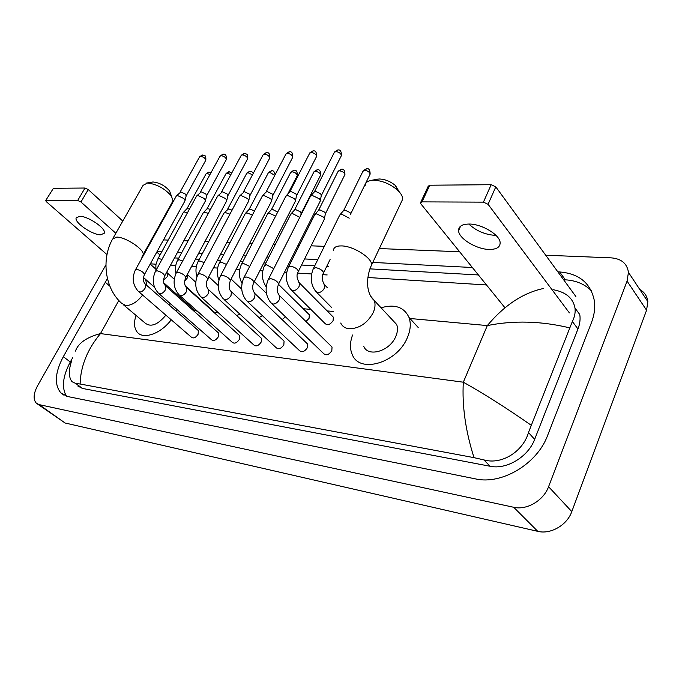 <?xml version="1.0" encoding="UTF-8"?>
<svg xmlns="http://www.w3.org/2000/svg" width="682" height="682" viewBox="0 0 682 682"><rect width="100%" height="100%" fill="white"/><g stroke="black" fill="none" stroke-linecap="round" stroke-linejoin="round"><path stroke-width="1.02" d="M79.692 216.288L76.154 217.925C74.193 222.52 92.232 234.898 100.663 234.83L104.389 233.15C106.366 228.623 88.038 216.049 79.692 216.288M45.745 200.457L53.409 188.292L45.685 200.559L46.461 201.804L106.98 254.582M85.011 188.027L88.251 189.57L80.953 202L77.697 200.448L85.011 188.027L53.409 188.292M160.023 255.017L156.8 252.076M149.153 245.102L148.693 244.685M122.786 221.062L88.251 189.57M77.697 200.448L46.197 200.32M80.953 202L115.846 233.278M142.052 256.773L142.478 257.148M150.202 264.07L155.675 268.981M151.933 182.128L153.16 181.992C159.494 182.716 164.967 185.683 169.562 190.892L170.705 194.072M172.316 202.068L173.006 200.823L171.395 196.007C164.677 188.428 156.69 184.097 147.448 183.015L143.084 185.342L113.169 237.992M123.536 304.88L145.147 323.08C150.807 327.479 157.721 324.837 165.888 315.169M171.242 319.798C160.679 334.018 142.7 340.079 136.946 331.767C134.073 327.786 133.774 322.339 136.042 315.416M169.844 305.621L169.869 303.209M167.371 287.48L169 287.463M179.238 296.585L179.417 298.187M177.184 309.628L176.416 311.367M376.976 179.255L379.286 178.991C385.066 179.213 390.462 181.403 395.475 185.564L399.243 191.838M401.033 202.699L402.721 199.127C402.695 196.28 400.871 193.185 397.239 189.843C389.899 183.765 382.005 180.56 373.557 180.219L371.093 180.415C367.368 181.097 365.39 182.802 365.168 185.547M363.719 346.277C367.922 357.564 389.695 351.273 395.688 336.703C397.674 332.16 398.007 328.093 396.677 324.513L391.732 319.227M381.05 307.77C394.81 303.857 404.128 307.07 409.004 317.437C411.135 323.473 410.547 330.301 407.239 337.931C397.001 363.003 359.721 373.821 352.364 354.819C349.772 349.082 349.84 342.483 352.577 335.015M138.923 291.87L191.42 337.232C193.483 338.715 195.708 337.735 198.104 334.291L198.36 330.582L197.712 330.02M135.573 269.603L176.297 196.041L177.576 195.555L183.876 198.53L185.061 200.44L184.822 201.139M176.527 195.802L180.875 191.949L185.419 194.089L186.16 195.913M159.008 293.678L211.471 339.721C213.611 341.307 215.913 340.327 218.376 336.78L218.615 333.055L217.916 332.432M155.649 271.001L196.578 196.075L197.951 195.538L204.37 198.573L205.521 200.448L205.265 201.216M196.842 195.802L201.267 191.864L205.887 194.055L206.603 195.887M179.86 295.553L232.255 342.287C234.472 344.001 236.85 343.029 239.391 339.372L239.629 335.629L238.853 334.93M176.493 272.459L217.626 196.109L219.093 195.521L225.64 198.615L226.748 200.448L226.484 201.292M217.916 195.802L222.417 191.778L227.132 194.012L227.814 195.87M201.531 297.497L253.806 344.947C256.108 346.788 258.572 345.825 261.206 342.049L261.428 338.306L260.584 337.522M198.164 273.968L239.476 196.152L241.044 195.512L247.728 198.658L248.794 200.448L248.504 201.378M239.8 195.802L244.378 191.693L249.194 193.969L249.834 195.853M224.071 299.517L276.176 347.701C278.563 349.695 281.12 348.741 283.84 344.836L284.062 341.094L283.132 340.216M262.169 196.194L263.857 195.495L270.677 198.709L271.709 200.448L271.393 201.463M262.536 195.802L265.98 192.119L267.199 191.608L272.109 193.918L272.706 195.828M247.532 301.623L299.415 350.548C301.887 352.705 304.539 351.767 307.369 347.726L307.582 343.992L306.55 343.012M285.775 196.245L287.582 195.478L294.547 198.752L295.528 200.431L295.195 201.548M286.176 195.811L289.62 192.077L290.933 191.514L295.945 193.876L296.5 195.811M271.973 303.822L323.558 353.498C326.124 355.842 328.886 354.921 331.819 350.736L332.04 347.027L330.906 345.91M310.327 196.305L312.279 195.461L319.389 198.803L320.318 200.414L319.96 201.642M310.779 195.811L314.214 192.034L315.63 191.412L320.745 193.824L321.256 195.785M163.825 282.851L194.941 310.574L197.422 311.222M157.917 258.853L183.322 212.46L184.609 211.991L187.507 212.758M183.552 212.23L186.885 208.777L189.63 208.863M185.299 285.928L214.702 312.544L218.411 312.816M177.729 260.012L203.245 212.784L204.617 212.273L208.342 213.415M203.5 212.528L206.842 209.024L207.831 208.649L210.482 209.451M236.62 315.468L240.047 314.291M198.274 261.215L223.901 213.125L225.367 212.562L229.953 214.174M224.182 212.835L228.589 208.88L232.085 210.158M259.041 317.616L262.391 315.638M219.604 262.459L245.324 213.483L246.884 212.869L252.374 215.052M245.631 213.151L248.99 209.553L250.123 209.11L254.488 211.011M282.118 319.619L285.477 316.832M267.557 213.85L269.228 213.185L275.639 216.083M267.898 213.483L271.257 209.843L272.476 209.357L277.676 212.128M306.005 321.563L309.074 318.289L309.33 314.769L308.358 313.814M290.651 214.242L292.442 213.517L299.756 217.37M291.026 213.824L294.394 210.141L295.69 209.604L300.574 211.906L301.12 213.73M291.853 290.498L324.947 323.421C327.437 325.715 330.156 324.794 333.089 320.668L333.345 317.173L332.279 316.098M314.649 214.651L316.576 213.858L323.498 217.115L324.402 218.649L324.078 219.783M315.075 214.182L318.434 210.457L319.832 209.868L324.82 212.221L325.314 214.063M339.619 215.086L341.691 214.208L349.235 218.163M340.088 214.557L343.438 210.781L344.939 210.141L350.037 212.537L350.488 214.404M495.993 235.392L495.123 235.375C484.842 234.574 476.087 230.797 468.841 224.046M469.225 224.046C462.098 224.131 458.543 226.33 458.568 230.669C458.662 238.461 476.241 249.245 489.02 249.433C496.522 249.51 500.221 247.234 500.136 242.596C499.863 234.821 481.824 223.952 469.225 224.046M420.777 202.204L428.202 186.263L429.779 185.206L422.013 201.881L420.453 202.904L420.913 203.927L504.995 307.812M491.159 184.703L495.788 186.859L488.082 204.31L483.427 202.136L491.159 184.703L429.779 185.206M575.872 296.534L495.788 186.859M483.427 202.136L422.013 201.881M488.082 204.31L569.376 312.885M639.793 289.483C644.541 292.211 647.218 296.252 647.832 301.623L646.579 310.233L571.797 511.602C567.092 525.166 550.596 534.637 537.774 531.346L65.097 423.002L37.587 404.076M545.711 255.221L611.098 257.847C621.345 258.666 627.125 263.508 628.446 272.357L627.073 281.103L548.575 486.701C543.605 500.571 526.692 510.451 513.699 507.272L39.138 404.622L36.282 403.147C33.051 399.354 33.461 393.608 37.501 385.91L105.915 264.906M151.609 239.425L152.282 239.45M163.501 239.902L168.207 240.09M183.825 240.712L188.079 240.882M204.924 241.564L208.692 241.709M226.85 242.442L230.073 242.57M249.646 243.355L252.28 243.457M273.354 244.301L275.349 244.386M298.051 245.29L299.347 245.35M311.128 245.818L324.325 246.347M379.345 248.555L459.634 251.769M107.424 278.537L63.315 356.695C54.952 372.56 54.134 384.639 60.869 392.934L67.859 396.574L475.49 478.892C501.62 485.03 537.263 463.965 547.637 435.38L591.388 322.799C594.286 315.212 595.292 307.949 594.397 301.009C590.893 283.277 579.299 273.584 559.607 271.947L557.859 271.862M472.37 267.506L372.79 262.425M317.786 259.62L304.598 258.947M292.825 258.35L291.529 258.282M268.853 257.123L266.858 257.02M245.801 255.946L243.167 255.818M223.628 254.821L220.405 254.659M202.273 253.73L198.513 253.542M181.693 252.681L177.448 252.468M161.856 251.667L157.158 251.428M72.659 357.777L70.297 361.997C62.744 376.2 61.457 387.606 66.435 396.216M591.277 290.643C584.636 284.087 575.992 280.481 565.344 279.825L563.596 279.722M478.397 274.948L369.857 268.861M328.366 266.534L326.704 266.44M314.76 265.767L301.572 265.034M289.807 264.369L288.512 264.301M265.844 263.022L263.849 262.911M242.801 261.735L240.175 261.59M220.644 260.49L217.422 260.311M199.297 259.296L195.546 259.083M178.744 258.146L174.498 257.907M77.799 386.003L82.445 388.433L490.128 466.266C506.487 469.872 528.175 456.931 534.637 439.387L577.961 328.963C579.905 323.933 580.51 319.116 579.768 314.521L574.994 308.068C575.557 312.45 574.67 316.925 572.351 321.512L528.473 432.516C523.196 451.365 501.807 465.115 483.905 459.907L474.007 457.648C465.525 430.896 461.97 405.747 463.325 382.201C483.129 393.207 505.694 407.512 531.014 425.116M150.33 263.832L155.982 264.19M170.585 265.102L175.777 265.434M191.616 266.423L196.314 266.722M213.475 267.804L217.626 268.06M236.202 269.228L239.766 269.45M259.868 270.72L262.783 270.899M284.513 272.263L286.721 272.408M297.693 273.098L311.648 273.968M322.825 274.675L327.19 274.948M367.896 277.506L486.505 284.965M553.051 289.688C565.779 291.973 573.093 298.094 574.994 308.068M75.463 351.102C78.225 343.131 86.563 337.292 100.476 333.583C87.415 349.286 80.621 366.089 80.101 384.009L474.007 457.648M80.101 384.009L75.83 383.506L72.019 381.698C68.515 377.214 68.473 370.011 71.9 360.07M569.487 327.812C541.056 321.017 513.665 320.276 487.315 325.578C504.467 305.178 523.128 292.834 543.307 288.537M140.961 259.876L143.118 254.727C144.84 249.817 125.863 237.046 116.775 237.097L112.59 239.015C101.098 259.475 104.917 288.58 121.72 303.354L125.752 305.51C131.566 305.562 137.184 302.075 142.615 295.059M173.006 200.823L142.495 255.844M146.749 285.4L145.701 279.594L143.834 277.932M340.727 323.029C342.27 326.346 345.058 328.255 349.099 328.75C359.158 328.673 367.155 323.37 373.105 312.833C375.177 308.213 375.569 304.112 374.282 300.523L370.352 295.783M333.481 250.396C333.651 247.319 336.354 245.827 341.588 245.912C353.285 245.989 372.099 257.881 371.656 264.821L370.181 267.983M180.031 192.205L199.536 156.971L200.568 156.374C203.534 156.911 205.299 158.164 205.836 160.134L205.666 160.449M202.742 155.01L200.568 156.374M144.277 274.837L144.473 274.488C143.535 272.22 141.012 270.524 136.903 269.399L135.386 269.936C131.754 277.975 132.734 285.11 138.318 291.35L139.81 292.067C141.856 291.862 143.638 290.541 145.138 288.111L145.556 284.351L144.934 283.814M200.372 192.136L219.954 156.297L221.045 155.641C224.054 156.169 225.836 157.431 226.381 159.443L226.194 159.793M223.227 154.26L221.045 155.641M164.498 276.312L164.712 275.92C163.774 273.618 161.216 271.905 157.056 270.78L155.445 271.376C151.813 279.518 152.777 286.755 158.335 293.09L159.938 293.874C162.052 293.669 163.868 292.331 165.394 289.85L165.794 286.073L165.121 285.468M221.471 192.068L241.121 155.598L242.289 154.891C245.341 155.402 247.14 156.672 247.685 158.718L247.481 159.102M244.471 153.484L242.289 154.891M185.504 277.847L185.734 277.412C184.788 275.068 182.205 273.337 177.985 272.229L176.271 272.877C172.64 281.12 173.595 288.46 179.119 294.888L180.832 295.758C183.023 295.553 184.89 294.181 186.425 291.657L186.808 287.864L186.084 287.19M243.372 191.992L263.082 154.882L264.326 154.106C267.421 154.601 269.245 155.888 269.799 157.96L269.578 158.395M266.517 152.674L264.326 154.106M207.337 279.432L207.592 278.955C206.629 276.568 204.012 274.82 199.741 273.721L197.916 274.437C194.293 282.783 195.231 290.225 200.721 296.755L202.554 297.71C204.822 297.505 206.74 296.107 208.283 293.533L208.666 289.731L207.865 288.98M266.133 191.923L285.894 154.132L287.224 153.297C290.353 153.774 292.203 155.07 292.766 157.167L292.518 157.653M289.415 151.839L287.224 153.297M230.047 281.095L230.32 280.558C229.348 278.128 226.697 276.372 222.383 275.281L220.431 276.065C216.825 284.513 217.737 292.058 223.176 298.69L225.145 299.748C227.498 299.534 229.459 298.119 231.028 295.485L231.394 291.683L230.525 290.847M289.799 191.847L309.594 153.365L311.018 152.453C314.18 152.913 316.056 154.209 316.636 156.349L316.363 156.886M313.209 150.961L311.018 152.453M253.687 282.817L253.994 282.22C252.996 279.756 250.311 277.983 245.946 276.909L243.866 277.762C240.277 286.312 241.164 293.959 246.543 300.694L248.657 301.862C251.104 301.657 253.116 300.208 254.693 297.523L255.059 293.72L254.113 292.791M314.419 191.761L334.24 152.563L335.766 151.566C338.963 152.018 340.864 153.322 341.46 155.479L341.162 156.084M337.948 150.057L335.766 151.566M278.316 284.607L278.648 283.942C277.634 281.444 274.914 279.663 270.498 278.597L268.282 279.535C264.71 288.188 265.571 295.928 270.873 302.765L273.158 304.07C275.698 303.857 277.762 302.382 279.356 299.637L279.722 295.86L278.691 294.812M186.97 208.675L205.93 174.055L206.953 173.475L210.005 174.498M209.11 172.128L206.953 173.475M163.535 280.217L167.175 276.747L167.55 273.201L166.954 272.664M155.854 270.626L155.897 264.693L157.73 259.203L159.059 258.606L161.966 259.441M206.936 208.905L225.981 173.697L227.063 173.075L230.883 174.601M229.229 171.702L227.063 173.075M184.583 281.103L187.149 278.222L187.337 274.42M175.939 273.542C174.933 268.887 175.462 264.497 177.525 260.396L179.153 259.765L182.691 260.976M227.643 209.144L246.748 173.33L247.898 172.648L252.485 174.831M250.064 171.25L247.898 172.648M206.62 281.504L207.865 279.748L208.522 277.19M196.945 276.679C195.35 271.453 195.717 266.44 198.053 261.632L199.775 260.95L204.191 262.63M249.118 209.391L268.273 172.947L269.509 172.214L274.778 175.385M271.675 170.79L269.509 172.214M218.956 279.995C216.595 274.249 216.731 268.555 219.357 262.928L221.19 262.186L226.518 264.428M271.41 209.655L290.609 172.555L291.922 171.762C294.965 172.256 296.764 173.501 297.326 175.496L297.088 175.947M294.095 170.312L291.922 171.762M242.025 283.422C238.734 277.233 238.555 270.856 241.488 264.275L243.44 263.465L249.706 266.415M294.556 209.92L313.797 172.154L315.195 171.293C318.272 171.77 320.097 173.023 320.668 175.044L320.421 175.547M317.369 169.818L315.195 171.293M266.219 286.866C261.828 280.387 261.249 273.329 264.488 265.682L266.568 264.795L273.772 268.682M318.622 210.201L337.888 171.745L339.38 170.807C342.492 171.267 344.342 172.52 344.93 174.575L344.649 175.138M341.554 169.298L339.38 170.807M298.111 271.999L298.435 271.342C297.514 268.887 294.905 267.165 290.634 266.176L288.418 267.148C285.033 275.426 285.826 282.868 290.813 289.475L293.098 290.771C295.579 290.541 297.582 289.108 299.1 286.483L299.441 282.945L298.477 281.93M343.66 210.491L362.926 171.318L364.529 170.295C367.675 170.747 369.55 172 370.156 174.081L369.849 174.703M366.694 168.769L364.529 170.295M323.242 273.533L323.592 272.809C322.646 270.319 320.011 268.589 315.689 267.617L313.328 268.674C309.969 277.054 310.736 284.582 315.638 291.265L318.093 292.706C320.668 292.476 322.722 291.018 324.257 288.333L324.598 284.837L323.558 283.703M118.813 300.481L100.476 333.583L463.325 382.201L487.315 325.578L409.976 318.494M333.353 311.478L327.138 310.907M310.864 309.415L303.2 308.716M200.031 299.262L199.349 299.202M513.699 507.272L537.774 531.346M548.575 486.701L571.797 511.602M627.073 281.103L646.579 310.233M39.138 404.622L65.097 423.002M70.297 361.997L63.315 356.695M109.853 286.159L105.199 282.212M565.344 279.825L559.607 271.947M577.961 328.963L572.351 321.512M534.637 439.387L528.473 432.516M490.128 466.266L483.905 459.907M82.445 388.433L75.83 383.506M76.606 217.157L76.154 217.925M169.562 190.892L171.395 196.007M154.533 287.369L143.442 277.429M152.461 182.034L146.425 183.083M395.475 185.564L397.239 189.843M396.677 324.513L374.282 300.523C364.913 292.459 366.711 274.82 371.656 264.821L402.721 199.127M409.004 317.437L418.185 327.479M377.589 179.127L371.093 180.415M199.698 156.681L202.375 155.019C205.12 155.922 205.947 154.644 205.836 160.134L186.254 195.691M185.044 200.73L144.473 274.488C142.777 278.785 143.135 282.075 145.556 284.351L198.36 330.582M186.263 195.47L185.061 200.44M220.124 155.965L222.861 154.268C225.478 153.706 226.646 155.428 226.381 159.443L206.706 195.64M205.512 200.764L164.712 275.92C161.958 283.064 164.746 284.735 165.794 286.073L218.615 333.055M206.714 195.41L205.521 200.448M241.309 155.232L244.105 153.493C246.782 154.345 247.762 153.092 247.685 158.718L227.933 195.589M226.748 200.789L185.734 277.412C184.021 282.229 184.379 285.715 186.808 287.864L239.629 335.629M227.933 195.342L226.748 200.448M263.286 154.473L266.151 152.683C268.759 152.077 269.97 153.834 269.799 157.96L249.962 195.529M248.802 200.815L207.592 278.955C205.776 283.703 206.135 287.293 208.666 289.731L261.428 338.306M249.962 195.265L248.794 200.448M286.116 153.68L289.04 151.839C291.615 151.174 292.859 152.947 292.766 157.167L272.86 195.47M271.717 200.84L230.32 280.558C228.641 286.304 228.99 290.012 231.394 291.683L284.062 341.094M272.851 195.18L271.709 200.448M220.704 275.537L262.067 196.535M309.833 152.862L312.833 150.969C315.391 150.27 316.661 152.06 316.636 156.349L296.67 195.402M295.553 200.858L253.994 282.22C251.931 286.261 252.28 290.089 255.059 293.72L307.582 343.992M296.653 195.086L295.528 200.431M244.165 277.173L285.664 196.612M334.504 152.009L337.581 150.066C340.13 149.358 341.426 151.165 341.46 155.479L321.444 195.316M320.352 200.866L278.648 283.942C277.634 287.267 275.468 290.532 279.722 295.86L332.04 347.027M321.418 194.984L320.318 200.414M268.614 278.878L310.225 196.697M206.083 173.774L208.777 172.128L210.951 172.768M174.268 279.262L166.672 272.314M226.143 173.381L228.888 171.702L231.761 172.972M195.777 282.237L187.294 274.496M246.927 172.981L249.723 171.259C251.598 171.344 252.758 172.086 253.201 173.484M218.231 285.511L208.786 276.696M268.469 172.563L271.334 170.798C273.132 170.193 274.394 171.497 275.127 174.72M241.735 289.159L231.096 279.066M290.822 172.128L293.754 170.312C296.184 169.665 297.378 171.395 297.326 175.496L287.744 194.097M266.423 293.311L254.309 281.589M241.76 263.755L267.463 214.165M314.027 171.685L317.028 169.818C319.474 169.162 320.685 170.901 320.668 175.044L301.274 213.347M301.256 213.065L300.788 215.324M309.33 314.769L278.546 284.36M264.787 265.102L290.558 214.574M338.136 171.216L341.213 169.306C343.634 168.607 344.87 170.364 344.93 174.575L325.485 213.628M333.345 317.173L299.441 282.945C296.619 278.35 296.278 274.479 298.435 271.342L324.436 219.058M325.467 213.33L324.402 218.649M288.742 266.5L314.555 215.018M363.199 170.739L366.353 168.769C368.766 168.053 370.028 169.827 370.156 174.081L350.676 213.918M331.665 307.582L316.78 292.433M327.147 287.472L324.598 284.837C321.751 280.362 321.418 276.355 323.592 272.809L330.088 259.51M313.677 267.958L339.534 215.469M460.58 226.185L458.568 230.669M628.446 272.357L647.832 301.623M64.057 395.262L60.869 392.934"/></g></svg>
